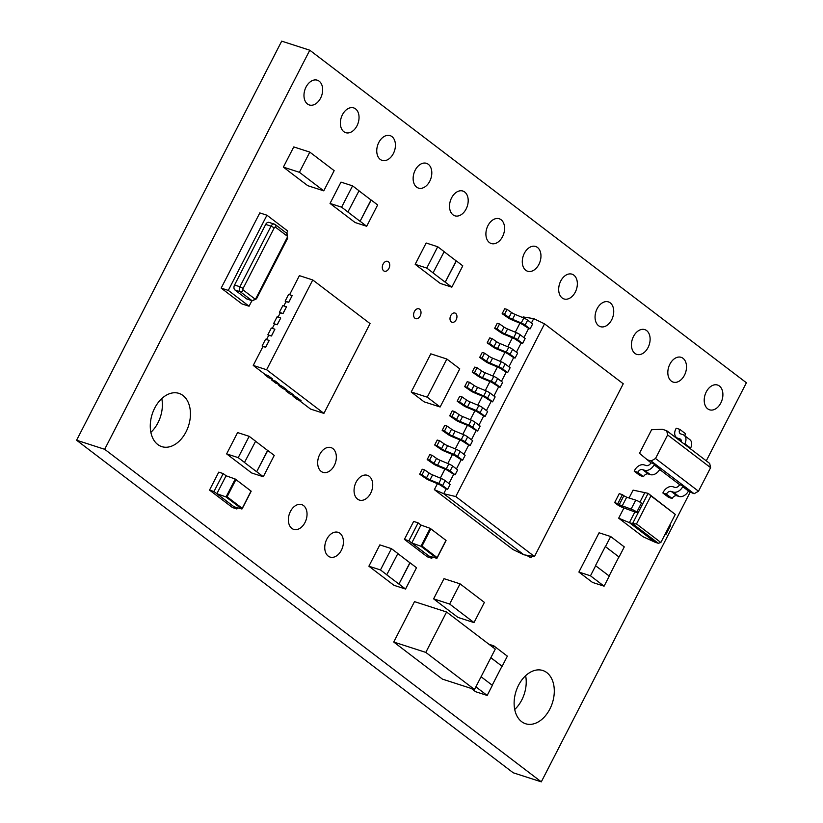<?xml version="1.0" encoding="UTF-8"?>
<svg xmlns="http://www.w3.org/2000/svg" width="823" height="823" viewBox="0 0 823 823"><rect width="100%" height="100%" fill="white"/><g stroke="black" fill="none" stroke-linecap="round" stroke-linejoin="round"><path stroke-width="1.23" d="M667.638 434.925L666.692 430.696L709.673 463.431L710.609 467.659L667.638 434.925L655.53 458.493L698.501 491.228L694.098 493.728L651.116 461.003L655.53 458.493M666.692 430.696L662.237 429.256L651.6 429.75L639.481 453.319L650.962 462.835A4.166 2.963 127.3 0 1 646.189 465.551L644.183 464.902A8.323 5.915 -52.7 0 0 634.646 470.324L634.214 471.168L637.774 472.32A4.166 2.963 127.3 0 1 642.547 469.604L648.277 473.966A4.166 2.963 -52.7 0 0 643.504 476.682L637.774 472.32M688.326 491.29L694.098 493.728M659.676 469.47L679.613 484.654A4.166 2.963 127.3 0 1 674.839 487.37L672.833 486.722A8.323 5.915 -52.7 0 0 663.297 492.144L662.865 492.987L668.595 497.349L672.154 498.501A4.166 2.963 -52.7 0 1 676.928 495.785L678.934 496.434L673.204 492.072A8.323 5.915 -52.7 0 0 682.74 486.65L683.172 485.807L679.613 484.654M690.59 448.113L684.859 443.751A8.323 5.915 -52.7 0 0 684.108 435.264L689.839 439.626A8.323 5.915 127.3 0 1 690.59 448.113L690.302 448.679M684.108 435.264A8.323 5.915 -52.7 0 0 682.812 434.585L680.806 433.937A4.166 2.963 127.3 0 1 680.158 433.598A4.166 2.963 127.3 0 1 679.788 429.359L685.518 433.721A4.166 2.963 -52.7 0 0 684.962 435.912M679.788 429.359L676.218 428.207L675.786 429.05A8.323 5.915 -52.7 0 0 676.537 437.538A8.323 5.915 -52.7 0 0 677.833 438.217L679.839 438.854A4.166 2.963 127.3 0 1 680.487 439.194A4.166 2.963 127.3 0 1 681.372 441.879M659.82 469.192A8.323 5.915 127.3 0 1 650.283 474.614L644.553 470.252A8.323 5.915 -52.7 0 0 654.09 464.83L654.532 463.987L660.262 468.349L659.82 469.192L654.09 464.83M648.277 473.966L650.283 474.614M644.553 470.252L642.547 469.604M643.504 476.682L639.944 475.529L634.214 471.168M650.962 462.835L654.532 463.987M682.74 486.65L688.47 491.012A8.323 5.915 127.3 0 1 678.934 496.434M673.204 492.072L671.198 491.424A4.166 2.963 127.3 0 0 666.424 494.139L672.154 498.501M698.501 491.228L710.609 467.659M666.424 494.139L662.865 492.987M688.47 491.012L688.902 490.169L683.172 485.807M684.859 443.751L684.571 444.317M651.116 461.003L646.662 459.563M467.351 684.036L474.521 689.499L495.281 649.09L453.74 617.435L446.58 611.993L425.81 652.402L432.98 657.855M446.58 611.993L414.494 601.634L393.733 642.033L435.264 673.698M425.81 652.402L393.733 642.033M435.316 673.708L442.435 679.129L474.521 689.499M467.341 684.047L432.96 657.865M314.098 155.382L309.798 152.101L299.418 172.305L303.718 175.577M309.798 152.101L293.76 146.926L283.379 167.12L287.68 170.402M299.418 172.305L283.379 167.12M314.098 155.362L334.159 170.649L323.768 190.854L307.73 185.669L303.481 182.428M303.708 175.587L323.768 190.854M303.42 182.418L287.659 170.423M446.848 359.023L427.24 397.18L411.202 391.995L427.332 360.567L430.81 353.839L446.848 359.023L459.748 368.838L440.13 406.994L427.24 397.18M440.13 406.994L424.092 401.819L411.202 391.995M469.707 619.318L474.007 622.589L484.387 602.385L460.036 583.836L449.646 604.041L469.686 619.328M460.036 583.836L443.988 578.662L433.608 598.856L437.908 602.127M449.646 604.041L433.608 598.856M453.71 614.164L457.958 617.404L474.007 622.589M453.648 614.153L437.898 602.158M420.954 546.235L430.162 528.335L430.624 529.292L422.004 546.081L437.106 557.593L436.735 558.282L420.903 546.225L422.004 546.081M420.903 546.225L411.757 542.974L420.964 525.064L430.162 528.335L445.984 540.382L430.326 528.479M445.737 540.804L436.776 558.292L428.948 556.07L411.757 542.974M432.425 557.058L431.797 558.272L408.877 540.814L418.115 522.852L421.037 525.084M431.797 558.272L427.343 556.832L423.043 553.56L404.422 539.374L408.877 540.814M404.422 539.374L413.65 521.412L418.115 522.852M226.058 496.958L235.255 479.048L235.728 480.004L227.097 496.794L242.209 508.305L241.839 508.995L226.006 496.938L227.097 496.794M226.006 496.938L216.861 493.687L226.068 475.776L235.255 479.048L251.077 491.105L235.429 479.202M250.84 491.516L241.88 509.005M216.861 493.687L234.051 506.783L241.839 508.995M237.528 507.77L236.901 508.984L213.98 491.526L223.208 473.575L226.14 475.807M236.901 508.984L232.446 507.544L228.146 504.273L209.526 490.086L213.98 491.526M209.526 490.086L218.753 472.135L223.208 473.575M348.067 212.087L341.617 207.18L352.573 185.854L359.023 190.771L347.882 212.036L360.062 221.305L371.019 199.989L358.993 190.823M360.062 221.305L371.204 200.04L377.644 204.948L366.688 226.274L355.104 222.529L330.033 203.435L340.989 182.12L352.573 185.854M341.617 207.18L330.033 203.435M366.688 226.274L360.237 221.366M433.217 272.979L426.767 268.072L437.723 246.746L444.173 251.653L433.032 272.917L445.212 282.196L456.168 260.87L444.142 251.715M445.212 282.196L456.354 260.932L462.793 265.839L451.837 287.165L440.254 283.421L415.183 264.327L426.139 243.001L437.723 246.746M426.767 268.072L415.183 264.327M451.837 287.165L445.387 282.258M386.913 574.865L380.473 569.948L391.429 548.632L397.879 553.54L386.738 574.804L398.918 584.083L409.875 562.757L397.848 553.591M398.918 584.083L410.049 562.809L416.5 567.726L405.544 589.042L393.95 585.307L368.889 566.214L379.845 544.888L391.429 548.632M380.473 569.948L368.889 566.214M405.544 589.042L399.093 584.135M244.657 462.547L238.217 457.639L249.174 436.313L255.624 441.221L244.482 462.485L256.663 471.764L267.619 450.438L255.593 441.282M256.663 471.764L267.794 450.5L274.244 455.407L263.288 476.733L251.694 472.988L226.634 453.895L237.59 432.569L249.174 436.313M238.217 457.639L226.634 453.895M263.288 476.733L256.838 471.826M262.907 346.627L265.654 347.162L269.193 340.485L265.726 347.213L263.051 346.349L253.247 365.433L266.621 369.743L323.912 413.393L370.062 323.604L312.761 279.964L266.621 369.743M262.095 346.01L265.551 339.271L269.121 340.424M268.679 335.414L271.425 335.938L274.882 329.2L271.497 335.99L268.823 335.126L266.529 339.59M267.856 334.786L271.323 328.048L274.882 329.2M274.45 324.19L277.197 324.715L280.725 318.038L277.258 324.766L274.594 323.902L272.3 328.367M273.627 323.562L277.084 316.824L280.653 317.976M280.211 312.966L282.958 313.491L286.497 306.814L283.03 313.542L280.355 312.678L278.061 317.143M279.398 312.339L282.855 305.611L286.425 306.753M285.982 301.743L288.729 302.267L292.186 295.539L288.801 302.319L286.126 301.455L283.832 305.919M285.159 301.115L288.626 294.387L292.186 295.539M301.043 400.657L296.753 397.386L301.043 400.657M300.992 400.77L297.422 399.618L293.122 396.347L296.692 397.499M296.753 397.386L291.507 394.567M293.883 395.205L289.583 391.933L293.883 395.205M293.821 395.318L290.262 394.166L285.962 390.894L289.531 392.046M289.583 391.933L284.346 389.114M286.723 389.752L282.423 386.481L286.723 389.752M286.661 389.865L283.102 388.713L278.802 385.442L282.361 386.594M282.423 386.481L277.186 383.662M275.201 381.131L271.641 379.979L275.931 383.261L279.501 384.403L270.016 378.199M275.263 381.018L279.501 384.403M272.392 378.837L268.103 375.566L272.392 378.837M272.341 378.95L268.771 377.798L264.481 374.527L268.041 375.679M268.103 375.566L265.428 374.702L253.247 365.433M323.912 413.393L310.549 409.072L298.667 400.029M312.761 279.964L299.387 275.643L289.603 294.696M234.967 290.015L246.427 298.749A3.837 2.623 107.9 0 0 246.982 299.037L252.332 300.765A3.837 2.623 -72.1 0 1 251.776 300.477A2.562 1.821 -52.7 0 0 254.719 298.811A1.276 0.874 107.9 0 0 256.004 298.224L256.498 298.821L287.649 238.217L286.785 233.341L275.324 224.617A2.562 1.821 -52.7 0 0 274.923 224.412A3.837 2.623 -72.1 0 0 274.378 224.123L269.028 222.395A3.837 2.623 107.9 0 0 265.695 224.412L234.555 285.015A3.837 2.623 107.9 0 0 234.967 290.015L240.316 291.743A2.562 1.821 -52.7 0 0 243.258 290.077L254.719 298.811M286.589 233.197L287.711 231.026L266.94 215.204L259.811 212.91L221.171 288.101L241.941 303.913L249.071 306.218L251.941 300.642M266.94 215.204L228.3 290.406L221.171 288.101M228.3 290.406L249.071 306.218M455.767 496.557L534.477 556.513L623.248 383.796L544.528 323.84L455.767 496.557L443.71 493.707L434.369 489.644L437.435 483.677M534.477 556.513L523.922 554.805L513.089 549.599L434.369 489.644M522.79 317.606L523.13 316.927L533.685 318.635L544.528 323.84M523.922 554.805L443.71 493.707L446.189 488.883L447.619 489.387L450.15 484.449L445.161 480.642L442.63 485.58A3.837 0.658 -152.8 0 0 438.762 483.44L441.293 478.502A3.837 0.658 27.2 0 1 445.161 480.642M440.305 478.091L444.934 469.089M447.805 463.503L452.434 454.502M455.304 448.916L459.934 439.904M462.804 434.328L467.433 425.316M470.303 419.73L474.933 410.728M477.803 405.142L482.422 396.141M485.292 390.555L489.922 381.553M492.792 375.967L497.421 366.955M500.291 361.379L504.921 352.367M507.791 346.781L512.42 337.78M515.291 332.194L519.92 323.192M429.04 472.978A3.837 0.658 -152.8 0 0 432.589 474.881L430.048 479.819A3.837 0.658 27.2 0 1 426.509 477.916L429.04 472.978L424.565 469.861L422.23 469.233L419.689 474.171L425.707 478.369A3.837 0.658 -152.8 0 0 429.246 480.272L437.63 483.759A3.837 0.658 27.2 0 1 441.498 485.899L446.189 488.883M448.936 483.523L453.689 474.295L455.119 474.799L457.65 469.861L452.66 466.055L450.119 470.993A3.837 0.658 -152.8 0 0 446.261 468.853L448.792 463.915A3.837 0.658 27.2 0 1 452.66 466.055M436.54 458.39A3.837 0.658 -152.8 0 0 440.089 460.294L437.548 465.232A3.837 0.658 27.2 0 1 434.009 463.328L436.54 458.39L432.065 455.273L429.719 454.646L427.188 459.584L433.207 463.771A3.837 0.658 -152.8 0 0 436.746 465.684L445.13 469.172A3.837 0.658 27.2 0 1 448.998 471.312L453.689 474.295M456.436 468.935L461.178 459.707L462.619 460.211L465.149 455.273L460.16 451.467L457.619 456.405A3.837 0.658 -152.8 0 0 453.751 454.265L456.292 449.327A3.837 0.658 27.2 0 1 460.16 451.467M444.039 443.792A3.837 0.658 -152.8 0 0 447.578 445.706L445.048 450.644A3.837 0.658 27.2 0 1 441.509 448.73L444.039 443.792L439.564 440.675L437.219 440.058L434.688 444.996L440.706 449.183A3.837 0.658 -152.8 0 0 444.245 451.097L452.629 454.574A3.837 0.658 27.2 0 1 456.498 456.724L461.178 459.707M463.935 454.347L468.678 445.109L470.108 445.613L472.649 440.675L467.659 436.879L465.118 441.817A3.837 0.658 -152.8 0 0 461.25 439.677L463.791 434.739A3.837 0.658 27.2 0 1 467.659 436.879M451.539 429.205A3.837 0.658 -152.8 0 0 455.078 431.118L452.547 436.056A3.837 0.658 27.2 0 1 448.998 434.143L451.539 429.205L447.064 426.088L444.718 425.46L442.177 430.398L448.206 434.595A3.837 0.658 -152.8 0 0 451.745 436.499L460.129 439.986A3.837 0.658 27.2 0 1 463.997 442.136L468.678 445.109M471.435 439.749L476.178 430.522L477.607 431.026L480.148 426.088L475.159 422.292L472.618 427.23A3.837 0.658 -152.8 0 0 468.75 425.079L471.291 420.142A3.837 0.658 27.2 0 1 475.159 422.292M459.039 414.617A3.837 0.658 -152.8 0 0 462.577 416.52L460.036 421.458A3.837 0.658 27.2 0 1 456.498 419.555L459.039 414.617L454.563 411.5L452.218 410.872L449.677 415.81L455.695 420.008A3.837 0.658 -152.8 0 0 459.244 421.911L467.629 425.398A3.837 0.658 27.2 0 1 471.497 427.538L476.178 430.522M478.935 425.162L483.677 415.934L485.107 416.438L487.648 411.5L482.659 407.694L480.118 412.632A3.837 0.658 -152.8 0 0 476.25 410.492L478.791 405.554A3.837 0.658 27.2 0 1 482.659 407.694M466.538 400.029A3.837 0.658 -152.8 0 0 470.077 401.933L467.536 406.871A3.837 0.658 27.2 0 1 463.997 404.967L466.538 400.029L462.063 396.912L459.718 396.285L457.176 401.223L463.195 405.42A3.837 0.658 -152.8 0 0 466.744 407.323L475.128 410.811A3.837 0.658 27.2 0 1 478.996 412.951L483.677 415.934M486.434 410.574L491.177 401.346L492.607 401.85L495.148 396.912L490.148 393.106L487.617 398.044A3.837 0.658 -152.8 0 0 483.749 395.904L486.29 390.966A3.837 0.658 27.2 0 1 490.148 393.106M474.038 385.442A3.837 0.658 -152.8 0 0 477.577 387.345L475.036 392.283A3.837 0.658 27.2 0 1 471.497 390.38L474.038 385.442L469.563 382.325L467.217 381.697L464.676 386.635L470.694 390.822A3.837 0.658 -152.8 0 0 474.233 392.736L482.617 396.223A3.837 0.658 27.2 0 1 486.486 398.363L491.177 401.346M493.934 395.986L498.676 386.759L500.106 387.263L502.637 382.325L497.648 378.518L495.117 383.456A3.837 0.658 -152.8 0 0 491.249 381.316L493.779 376.378A3.837 0.658 27.2 0 1 497.648 378.518M481.527 370.844A3.837 0.658 -152.8 0 0 485.076 372.757L482.535 377.695A3.837 0.658 27.2 0 1 478.996 375.782L481.527 370.844L477.052 367.727L474.717 367.109L472.176 372.047L478.194 376.234A3.837 0.658 -152.8 0 0 481.733 378.148L490.117 381.625A3.837 0.658 27.2 0 1 493.985 383.775L498.676 386.759M501.423 381.399L506.176 372.161L507.606 372.665L510.137 367.727L505.147 363.931L502.606 368.869A3.837 0.658 -152.8 0 0 498.748 366.729L501.279 361.791A3.837 0.658 27.2 0 1 505.147 363.931M489.027 356.256A3.837 0.658 -152.8 0 0 492.576 358.17L490.035 363.108A3.837 0.658 27.2 0 1 486.496 361.194L489.027 356.256L484.552 353.139L482.206 352.511L479.675 357.449L485.693 361.647A3.837 0.658 -152.8 0 0 489.232 363.55L497.617 367.037A3.837 0.658 27.2 0 1 501.485 369.188L506.176 372.161M508.923 366.811L513.665 357.573L515.095 358.077L517.636 353.139L512.647 349.343L510.106 354.281A3.837 0.658 -152.8 0 0 506.238 352.131L508.779 347.193A3.837 0.658 27.2 0 1 512.647 349.343M496.526 341.668A3.837 0.658 -152.8 0 0 500.065 343.572L497.534 348.51A3.837 0.658 27.2 0 1 493.985 346.606L496.526 341.668L492.051 338.551L489.706 337.924L487.175 342.862L493.193 347.059A3.837 0.658 -152.8 0 0 496.732 348.962L505.116 352.45A3.837 0.658 27.2 0 1 508.984 354.59L513.665 357.573M516.422 352.213L521.165 342.985L522.595 343.489L525.136 338.551L520.146 334.745L517.605 339.693A3.837 0.658 -152.8 0 0 513.737 337.543L516.278 332.605A3.837 0.658 27.2 0 1 520.146 334.745M504.026 327.081A3.837 0.658 -152.8 0 0 507.565 328.984L505.034 333.922A3.837 0.658 27.2 0 1 501.485 332.019L504.026 327.081L499.551 323.964L497.205 323.336L494.664 328.274L500.693 332.471A3.837 0.658 -152.8 0 0 504.232 334.375L512.616 337.862A3.837 0.658 27.2 0 1 516.484 340.002L521.165 342.985M523.922 337.625L528.664 328.398L530.094 328.902L532.635 323.964L527.646 320.157L525.105 325.095A3.837 0.658 -152.8 0 0 521.237 322.955L523.778 318.017A3.837 0.658 27.2 0 1 527.646 320.157M511.525 312.493A3.837 0.658 -152.8 0 0 515.064 314.396L512.523 319.334A3.837 0.658 27.2 0 1 508.984 317.431L511.525 312.493L507.05 309.376L504.705 308.748L502.164 313.686L508.182 317.884A3.837 0.658 -152.8 0 0 511.731 319.787L520.115 323.274A3.837 0.658 27.2 0 1 523.984 325.414L528.664 328.398M531.421 323.038L533.685 318.635M526.257 555.186L530.897 557.716L528.325 555.515M530.897 557.716L531.751 556.07M441.293 478.502L432.589 474.881M430.048 479.819L438.762 483.44M419.689 474.171L422.034 474.799L426.509 477.916M422.034 474.799L424.565 469.861M442.63 485.58L447.619 489.387M448.792 463.915L440.089 460.294M437.548 465.232L446.261 468.853M427.188 459.584L429.534 460.211L434.009 463.328M429.534 460.211L432.065 455.273M450.119 470.993L455.119 474.799M456.292 449.327L447.578 445.706M445.048 450.644L453.751 454.265M434.688 444.996L437.023 445.613L441.509 448.73M437.023 445.613L439.564 440.675M457.619 456.405L462.619 460.211M463.791 434.739L455.078 431.118M452.547 436.056L461.25 439.677M442.177 430.398L444.523 431.026L448.998 434.143M444.523 431.026L447.064 426.088M465.118 441.817L470.108 445.613M471.291 420.142L462.577 416.52M460.036 421.458L468.75 425.079M449.677 415.81L452.022 416.438L456.498 419.555M452.022 416.438L454.563 411.5M472.618 427.23L477.607 431.026M478.791 405.554L470.077 401.933M467.536 406.871L476.25 410.492M457.176 401.223L459.522 401.85L463.997 404.967M459.522 401.85L462.063 396.912M480.118 412.632L485.107 416.438M486.29 390.966L477.577 387.345M475.036 392.283L483.749 395.904M464.676 386.635L467.022 387.263L471.497 390.38M467.022 387.263L469.563 382.325M487.617 398.044L492.607 401.85M493.779 376.378L485.076 372.757M482.535 377.695L491.249 381.316M472.176 372.047L474.521 372.665L478.996 375.782M474.521 372.665L477.052 367.727M495.117 383.456L500.106 387.263M501.279 361.791L492.576 358.17M490.035 363.108L498.748 366.729M479.675 357.449L482.021 358.077L486.496 361.194M482.021 358.077L484.552 353.139M502.606 368.869L507.606 372.665M508.779 347.193L500.065 343.572M497.534 348.51L506.238 352.131M487.175 342.862L489.51 343.489L493.985 346.606M489.51 343.489L492.051 338.551M510.106 354.281L515.095 358.077M516.278 332.605L507.565 328.984M505.034 333.922L513.737 337.543M494.664 328.274L497.01 328.902L501.485 332.019M497.01 328.902L499.551 323.964M517.605 339.693L522.595 343.489M523.778 318.017L515.064 314.396M512.523 319.334L521.237 322.955M502.164 313.686L504.509 314.314L508.984 317.431M504.509 314.314L507.05 309.376M525.105 325.095L530.094 328.902M636.508 523.942L632.537 523.654L658.328 543.293L660.859 542.491L675.282 514.426L650.931 495.878L636.508 523.942L660.859 542.491M631.118 509.118L635.737 500.137A4.537 0.772 27.2 0 1 641.426 503.09L636.807 512.071A4.537 0.772 -152.8 0 0 631.118 509.118L619.225 504.725L623.844 495.744L622.414 494.654L619.256 493.635L614.637 502.616L617.343 504.664A4.537 0.772 -152.8 0 0 623.032 507.616L634.862 511.968L629.389 522.636L632.537 523.654L648.113 493.347L675.282 514.426M650.931 495.878L648.113 493.347L633.103 490.127L629.06 497.987M618.68 518.181L643.03 536.73L655.17 542.275L629.389 522.636L618.68 518.181L623.957 507.914M644.954 492.329L639.934 502.102M669.943 524.817A4.537 0.772 27.2 0 1 670.508 525.63L665.889 534.6A4.537 0.772 -152.8 0 0 665.323 533.798M664.912 534.611A4.537 0.772 -152.8 0 0 665.889 534.6M623.844 495.744L626.684 497.215L622.075 506.196M622.414 494.654L617.795 503.635L619.225 504.725M635.737 500.137L626.684 497.215M614.637 502.616L617.795 503.635M658.328 543.293L655.17 542.275M641.426 503.09L642.64 504.015M636.807 512.071L638.02 512.986L634.862 511.968M609.123 575.956L618.906 556.934L605.296 546.565L595.492 565.648L609.277 576.069L604.082 586.171L590.482 575.802L595.667 565.71M618.906 556.934L605.471 546.626L610.666 536.524L599.082 532.779L578.888 572.067L592.498 582.427L604.082 586.171M610.666 536.524L624.276 546.894L619.081 556.986M590.482 575.802L578.888 572.067M492.216 685.23L501.989 666.208L490.847 657.721M481.074 676.743L492.36 685.343L487.175 695.445L475.879 686.845M501.989 666.208L490.878 657.67M487.175 695.445L475.591 691.701L471.342 688.47M492.967 647.331L493.749 645.798L507.359 656.168L502.174 666.27M493.749 645.798L488.903 644.234M450.767 315.59A4.856 3.313 107.9 0 0 451.992 322.277A4.856 3.313 107.9 0 0 456.189 319.725A4.856 3.313 107.9 0 0 454.975 313.049A4.856 3.313 107.9 0 0 450.767 315.59M414.401 311.516A5.175 3.529 107.9 0 0 415.708 318.645A5.175 3.529 107.9 0 0 420.193 315.929A5.175 3.529 107.9 0 0 418.886 308.79A5.175 3.529 107.9 0 0 414.401 311.516M383.117 264.07A5.175 3.529 107.9 0 0 384.423 271.209A5.175 3.529 107.9 0 0 388.909 268.483A5.175 3.529 107.9 0 0 387.612 261.354A5.175 3.529 107.9 0 0 383.117 264.07M706.278 391.871A13.014 8.878 107.9 0 0 709.549 409.803A13.014 8.878 107.9 0 0 720.835 402.961A13.014 8.878 107.9 0 0 717.553 385.041A13.014 8.878 107.9 0 0 706.278 391.871M378.806 142.461A13.014 8.878 107.9 0 0 382.088 160.382A13.014 8.878 107.9 0 0 393.363 153.551A13.014 8.878 107.9 0 0 390.092 135.62A13.014 8.878 107.9 0 0 378.806 142.461M415.193 170.176A13.014 8.878 107.9 0 0 418.475 188.097A13.014 8.878 107.9 0 0 429.75 181.255A13.014 8.878 107.9 0 0 426.468 163.335A13.014 8.878 107.9 0 0 415.193 170.176M451.58 197.89A13.014 8.878 107.9 0 0 454.862 215.811A13.014 8.878 107.9 0 0 466.137 208.97A13.014 8.878 107.9 0 0 462.855 191.049A13.014 8.878 107.9 0 0 451.58 197.89M150.866 432.353A27.972 19.073 107.9 0 0 157.934 422.847A27.972 19.073 107.9 0 0 161.781 398.579M154.714 408.085A27.972 19.073 107.9 0 0 161.761 446.622A27.972 19.073 107.9 0 0 186.008 431.921A27.972 19.073 107.9 0 0 178.961 393.384A27.972 19.073 107.9 0 0 154.714 408.085M306.043 87.032A13.014 8.878 107.9 0 0 309.314 104.963A13.014 8.878 107.9 0 0 320.6 98.122A13.014 8.878 107.9 0 0 317.318 80.201A13.014 8.878 107.9 0 0 306.043 87.032M342.43 114.747A13.014 8.878 107.9 0 0 345.701 132.678A13.014 8.878 107.9 0 0 356.976 125.837A13.014 8.878 107.9 0 0 353.705 107.906A13.014 8.878 107.9 0 0 342.43 114.747M669.891 364.157A13.014 8.878 107.9 0 0 673.173 382.088A13.014 8.878 107.9 0 0 684.448 375.247A13.014 8.878 107.9 0 0 681.166 357.326A13.014 8.878 107.9 0 0 669.891 364.157M597.117 308.738A13.014 8.878 107.9 0 0 600.399 326.659A13.014 8.878 107.9 0 0 611.674 319.818A13.014 8.878 107.9 0 0 608.403 301.897A13.014 8.878 107.9 0 0 597.117 308.738M326.813 539.168A13.014 8.878 107.9 0 0 330.095 557.089A13.014 8.878 107.9 0 0 341.37 550.248A13.014 8.878 107.9 0 0 338.088 532.327A13.014 8.878 107.9 0 0 326.813 539.168M290.426 511.453A13.014 8.878 107.9 0 0 293.708 529.374A13.014 8.878 107.9 0 0 304.983 522.533A13.014 8.878 107.9 0 0 301.712 504.612A13.014 8.878 107.9 0 0 290.426 511.453M356.112 482.155A13.014 8.878 107.9 0 0 359.394 500.075A13.014 8.878 107.9 0 0 370.669 493.234A13.014 8.878 107.9 0 0 367.387 475.313A13.014 8.878 107.9 0 0 356.112 482.155M487.967 225.595A13.014 8.878 107.9 0 0 491.249 243.526A13.014 8.878 107.9 0 0 502.524 236.685A13.014 8.878 107.9 0 0 499.242 218.764A13.014 8.878 107.9 0 0 487.967 225.595M560.741 281.024A13.014 8.878 107.9 0 0 564.012 298.944A13.014 8.878 107.9 0 0 575.287 292.114A13.014 8.878 107.9 0 0 572.016 274.182A13.014 8.878 107.9 0 0 560.741 281.024M524.354 253.309A13.014 8.878 107.9 0 0 527.625 271.24A13.014 8.878 107.9 0 0 538.9 264.399A13.014 8.878 107.9 0 0 535.629 246.478A13.014 8.878 107.9 0 0 524.354 253.309M633.504 336.453A13.014 8.878 107.9 0 0 636.786 354.374A13.014 8.878 107.9 0 0 648.061 347.532A13.014 8.878 107.9 0 0 644.779 329.611A13.014 8.878 107.9 0 0 633.504 336.453M514.725 709.477A27.972 19.073 107.9 0 0 521.782 699.972A27.972 19.073 107.9 0 0 525.63 675.704M518.562 685.209A27.972 19.073 107.9 0 0 525.609 723.746A27.972 19.073 107.9 0 0 549.857 709.045A27.972 19.073 107.9 0 0 542.81 670.508A27.972 19.073 107.9 0 0 518.562 685.209M319.736 454.44A13.014 8.878 107.9 0 0 323.007 472.361A13.014 8.878 107.9 0 0 334.282 465.53A13.014 8.878 107.9 0 0 331.011 447.599A13.014 8.878 107.9 0 0 319.736 454.44M706.268 460.839L746.399 382.767L309.777 50.213L104.675 449.296L76.601 440.233L513.223 772.787L541.297 781.85L690.044 492.421M104.675 449.296L541.297 781.85M309.777 50.213L281.703 41.15L76.601 440.233M677.833 438.217L681.393 440.922M680.981 439.729L679.839 438.854M671.198 491.424L676.928 495.785M256.004 298.224L287.155 237.631A1.276 0.874 107.9 0 0 287.011 235.954L275.551 227.23A2.562 1.821 -52.7 0 0 275.324 224.617L274.378 224.123A3.837 2.623 -72.1 0 0 271.045 226.14L274.265 227.806L243.114 288.41A1.276 0.874 107.9 0 0 243.258 290.077M275.551 227.23A1.276 0.874 107.9 0 0 274.265 227.806M246.427 298.749L251.776 300.477L240.316 291.743A3.837 2.623 -72.1 0 1 239.905 286.743L243.114 288.41M234.555 285.015L239.905 286.743L271.045 226.14L265.695 224.412M287.011 235.954A2.562 1.821 -52.7 0 0 286.785 233.341M287.155 237.631L287.649 238.217M676.537 437.538L681.413 441.251M446.025 540.413L430.223 528.376M446.056 540.557L437.034 558.128M251.128 491.125L235.327 479.089M251.159 491.28L242.137 508.84M252.332 300.765L256.498 298.821"/></g></svg>
